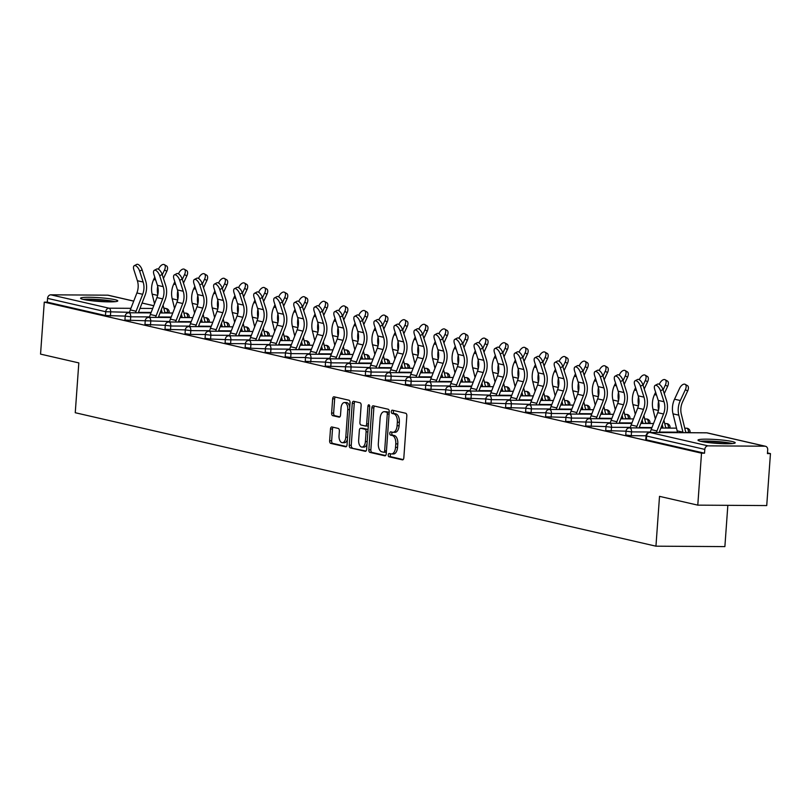 <?xml version="1.0" encoding="UTF-8"?>
<svg xmlns="http://www.w3.org/2000/svg" width="811" height="811" viewBox="0 0 811 811"><rect width="100%" height="100%" fill="white"/><g stroke="black" fill="none" stroke-linecap="round" stroke-linejoin="round"><path stroke-width="1.22" d="M388.236 454.941A1.642 0.892 -89.7 0 0 389.006 456.775L402.398 459.847A2.352 1.267 -89.7 0 0 402.55 459.867A2.352 1.267 -89.7 0 0 403.827 457.81L406.828 415.891A2.352 1.267 -89.7 0 0 405.733 413.265L392.342 410.194A1.642 0.892 -89.7 0 0 392.24 410.184A1.642 0.892 -89.7 0 0 391.338 411.623A1.642 0.892 -89.7 0 0 392.108 413.448L393.842 413.853A7.512 4.065 -89.7 0 1 397.339 422.227L397.086 425.724A7.512 4.065 -89.7 0 1 393.011 432.304A7.512 4.065 -89.7 0 1 392.524 432.253L390.79 431.847A1.642 0.892 -89.7 0 0 390.679 431.837A1.642 0.892 -89.7 0 0 389.787 433.277A1.642 0.892 -89.7 0 0 390.557 435.112L392.291 435.507A7.512 4.065 -89.7 0 1 395.788 443.891L395.535 447.388A7.512 4.065 -89.7 0 1 391.46 453.967A7.512 4.065 -89.7 0 1 390.973 453.907L389.239 453.511A1.642 0.892 -89.7 0 0 389.128 453.501A1.642 0.892 -89.7 0 0 388.236 454.941M390.608 453.825A1.642 0.892 -89.7 0 0 390.243 454.951A1.642 0.892 -89.7 0 0 391.014 456.786L403.168 459.584M393.72 410.508A1.642 0.892 -89.7 0 0 393.355 411.633A1.642 0.892 -89.7 0 0 394.116 413.468L395.849 413.863L393.842 413.853M392.159 432.172A1.642 0.892 -89.7 0 0 391.804 433.297A1.642 0.892 -89.7 0 0 392.565 435.122L394.298 435.527L392.291 435.507M83.503 299.472A18.653 1.886 4.1 0 0 104.325 301.753A18.653 1.886 4.1 0 0 117.777 300.901A18.653 1.886 4.1 0 0 114.858 299.664A18.653 1.886 4.1 0 0 94.025 297.394A18.653 1.886 4.1 0 0 80.573 298.235A18.653 1.886 4.1 0 0 83.503 299.472M700.927 441.366A18.653 1.886 4.1 0 0 721.76 443.637A18.653 1.886 4.1 0 0 735.202 442.796A18.653 1.886 4.1 0 0 732.282 441.549A18.653 1.886 4.1 0 0 711.45 439.278A18.653 1.886 4.1 0 0 697.997 440.12A18.653 1.886 4.1 0 0 700.927 441.366M331.912 426.961A2.352 1.267 -89.7 0 0 331.76 426.941A2.352 1.267 -89.7 0 0 330.482 428.999L329.641 440.768A2.352 1.267 -89.7 0 0 330.736 443.384L345.608 446.8A2.352 1.267 -89.7 0 0 345.76 446.82A2.352 1.267 -89.7 0 0 347.037 444.763L350.048 402.834A2.352 1.267 -89.7 0 0 348.953 400.218L334.071 396.802A2.352 1.267 -89.7 0 0 333.919 396.782A2.352 1.267 -89.7 0 0 332.652 398.84L331.628 413.052A2.352 1.267 -89.7 0 0 332.723 415.668L339.089 417.128A2.352 1.267 -89.7 0 0 339.241 417.148A2.352 1.267 -89.7 0 0 340.519 415.09L341.025 408.045A6.275 3.396 -89.7 0 1 344.432 402.54A6.275 3.396 -89.7 0 1 347.767 409.596L345.79 437.2A6.275 3.396 -89.7 0 1 342.374 442.694A6.275 3.396 -89.7 0 1 339.039 435.649L339.373 431.046A2.352 1.267 -89.7 0 0 338.278 428.431L331.912 426.961M764.945 446.202L706.776 432.841L649.895 432.486L708.064 445.857L764.945 446.202A3.589 2.991 102.9 0 1 765.493 446.273A3.589 2.991 102.9 0 1 767.703 449.781L767.439 453.582L770.45 453.602L766.73 505.567L697.784 505.141L659.515 496.352L655.947 546.178L75.251 412.728L78.819 362.902L40.55 354.113L44.27 302.138L701.515 453.177L704.526 453.197L704.8 449.395L646.62 436.034L646.357 439.826L704.526 453.197M697.784 505.141L701.515 453.177M368.843 449.77A2.352 1.267 -89.7 0 0 369.938 452.396L384.809 455.812A2.352 1.267 -89.7 0 0 384.961 455.833A2.352 1.267 -89.7 0 0 386.239 453.775L389.239 411.846A2.352 1.267 -89.7 0 0 388.155 409.231L373.273 405.814A2.352 1.267 -89.7 0 0 373.121 405.794A2.352 1.267 -89.7 0 0 371.854 407.852L368.843 449.77L370.85 449.791A2.352 1.267 -89.7 0 0 371.945 452.406L385.58 455.539M365.214 451.311L350.342 447.885A2.352 1.267 -89.7 0 1 349.247 445.269L352.248 403.341A2.352 1.267 -89.7 0 1 353.525 401.283A2.352 1.267 -89.7 0 1 353.677 401.303L360.043 402.773A2.352 1.267 -89.7 0 1 361.138 405.388L359.912 422.389A2.352 1.267 -89.7 0 0 361.007 425.005L365.234 425.978A2.352 1.267 -89.7 0 0 365.386 425.998A2.352 1.267 -89.7 0 0 366.663 423.94L367.93 406.24A1.642 0.892 -89.7 0 1 368.823 404.801A1.642 0.892 -89.7 0 1 369.694 406.646L366.643 449.264A2.352 1.267 -89.7 0 1 365.366 451.321A2.352 1.267 -89.7 0 1 365.214 451.311L365.518 451.311M655.947 546.178L724.882 546.604L727.842 505.324M708.064 445.857A3.589 2.991 102.9 0 0 704.8 449.395M44.27 302.138L47.291 302.158L47.565 298.367A3.589 2.991 -77.1 0 1 50.829 294.819L107.711 295.174A3.589 2.991 -77.1 0 1 108.258 295.234L133.744 301.094M767.48 452.913L770.45 453.602M169.6 321.521L125.492 320.132L124.935 319.899L125.208 316.097L105.46 315.53L105.734 311.728L47.565 298.367M47.291 302.158L105.46 315.53M646.357 439.826L645.789 439.592L646.063 435.791L646.62 436.034A3.589 2.991 102.9 0 1 649.895 432.486A3.589 1.946 -89.7 0 0 649.662 432.466A3.589 1.946 -89.7 0 0 649.114 432.608M185.303 329.895L165.566 329.337L164.998 329.104L165.272 325.302L144.966 324.501L145.24 320.7A3.589 3.589 0 0 1 148.839 317.375A3.589 1.946 -89.7 0 0 148.291 317.517M210.566 339.008L205.061 338.309L205.335 334.517L210.84 335.217L210.566 339.008L230.871 339.819L230.598 343.611L225.661 343.154L225.093 342.911L225.367 339.12A3.589 3.589 0 0 1 228.966 335.784A3.589 1.946 -89.7 0 0 228.418 335.926M250.629 348.213L245.135 347.513L245.398 343.722L250.903 344.422L250.629 348.213L270.935 349.024L270.671 352.815L265.724 352.359L265.167 352.116L265.44 348.325A3.589 3.589 0 0 1 269.039 344.989A3.589 1.946 -89.7 0 0 268.492 345.131M290.703 357.428L285.198 356.728L285.472 352.927L290.977 353.626L290.703 357.428L305.504 357.509M369.928 367.555L325.829 366.166L325.262 365.933L325.535 362.132L305.23 361.331L305.504 357.529L311.008 358.229L310.735 362.03M409.991 376.76L365.893 375.381L365.325 375.138L365.599 371.347L345.293 370.536L345.567 366.734A3.589 3.589 0 0 1 349.166 363.409A3.589 1.946 -89.7 0 0 348.618 363.551M410.893 385.043L405.399 384.343L405.662 380.552L411.167 381.251L410.893 385.043L425.704 385.134M490.128 395.17L446.02 393.791L445.462 393.558L445.736 389.756L425.988 389.189L425.43 388.945L425.704 385.154L431.199 385.854L430.935 389.645M530.191 404.385L486.093 402.996L485.525 402.763L485.799 398.961L465.494 398.16L465.767 394.359A3.589 3.589 0 0 1 469.366 391.034A3.589 1.946 -89.7 0 0 468.819 391.176M531.093 412.667L525.589 411.968L525.863 408.176L531.367 408.866L531.093 412.667L545.894 412.758M610.318 422.795L566.22 421.416L565.662 421.173L565.926 417.381L546.188 416.813L545.621 416.57L545.894 412.779L551.399 413.478L551.125 417.27M626.031 431.168L606.283 430.621L605.726 430.377L605.999 426.586L586.252 426.018L585.694 425.775L585.968 421.984A3.589 3.589 0 0 1 589.567 418.648A3.589 1.946 -89.7 0 0 589.019 418.79M631.262 435.689L625.757 434.99L626.031 431.188L631.536 431.888L631.262 435.689L646.063 435.771M525.863 408.156L506.125 407.598L505.557 407.365L505.831 403.564A3.589 3.589 0 0 1 509.43 400.239A3.589 1.946 -89.7 0 0 508.882 400.381M405.672 380.531L385.924 379.984L385.357 379.741L385.63 375.949A3.589 3.589 0 0 1 389.229 372.614A3.589 1.946 -89.7 0 0 388.682 372.756M285.472 352.907L270.671 352.815M245.409 343.702L230.598 343.611M190.534 334.406L185.03 333.706L185.303 329.905L190.808 330.604L190.534 334.406L205.335 334.497M392.98 453.927A7.512 4.065 -89.7 0 0 393.467 453.978A7.512 4.065 -89.7 0 0 397.552 447.398L395.535 447.388M394.298 435.527A7.512 4.065 -89.7 0 1 397.795 443.901L397.552 447.398M394.531 432.263A7.512 4.065 -89.7 0 0 395.018 432.324A7.512 4.065 -89.7 0 0 399.103 425.734L397.086 425.724M395.849 413.863A7.512 4.065 -89.7 0 1 399.347 422.247L399.103 425.734M374.52 406.098A2.352 1.267 -89.7 0 0 373.861 407.862L370.85 449.791M383.664 452.234A1.642 0.892 -89.7 0 0 383.765 452.244A1.642 0.892 -89.7 0 0 384.657 450.804L387.293 414.005A1.642 0.892 -89.7 0 0 386.533 412.17L384.708 411.755A7.512 4.065 -89.7 0 0 384.211 411.694A7.512 4.065 -89.7 0 0 380.136 418.273L378.331 443.435A7.512 4.065 -89.7 0 0 381.829 451.808L383.664 452.234M383.877 452.234L385.671 452.244A1.642 0.892 -89.7 0 0 385.772 452.254A1.642 0.892 -89.7 0 0 386.381 451.828M389.168 412.9A1.642 0.892 -89.7 0 0 388.54 412.181L386.533 412.17M384.211 411.694L386.229 411.704A7.512 4.065 -89.7 0 1 386.715 411.765L388.54 412.181M365.984 451.038L350.342 447.885M354.914 401.587A2.352 1.267 -89.7 0 0 354.255 403.361L351.254 445.28A2.352 1.267 -89.7 0 0 352.349 447.905M365.538 425.978L367.241 425.988A2.352 1.267 -89.7 0 0 367.393 426.008A2.352 1.267 -89.7 0 0 368.366 425.197M358.655 440.028A6.275 3.396 -89.7 0 0 361.99 447.084A6.275 3.396 -89.7 0 0 365.396 441.579L366.096 431.857A2.352 1.267 -89.7 0 0 365.001 429.242L360.773 428.269A2.352 1.267 -89.7 0 0 360.621 428.249A2.352 1.267 -89.7 0 0 359.354 430.306L358.655 440.028M361.99 447.084L363.997 447.094A6.275 3.396 -89.7 0 0 367.038 443.729M367.981 430.529A2.352 1.267 -89.7 0 0 367.008 429.252L365.001 429.242M362.476 428.279A2.352 1.267 -89.7 0 1 362.639 428.269A2.352 1.267 -89.7 0 1 362.791 428.279L367.008 429.252M342.374 442.694L344.391 442.715A6.275 3.396 -89.7 0 0 347.422 439.339M349.713 407.375A6.275 3.396 -89.7 0 0 346.439 402.55L344.432 402.54M335.318 397.086A2.352 1.267 -89.7 0 0 334.659 398.85L333.635 413.063A2.352 1.267 -89.7 0 0 334.73 415.678L339.86 416.854M333.149 427.245A2.352 1.267 -89.7 0 0 332.5 429.019L331.648 440.779A2.352 1.267 -89.7 0 0 332.743 443.394L346.378 446.526M683.055 432.668A16.017 13.371 102.9 0 0 682.943 432.172L678.787 415.161A19.129 15.967 -77.1 0 1 678.249 408.521A19.129 15.967 -77.1 0 1 680.317 400.533L685.376 389.665A5.383 2.869 -60 0 0 685.173 384.343L687.454 385.651A5.383 2.869 120 0 1 687.657 390.983L682.598 401.85A16.017 13.371 102.9 0 0 680.865 408.531A16.017 13.371 102.9 0 0 681.311 414.097L685.467 431.117A19.129 15.967 -77.1 0 1 685.782 432.679M677.499 432.628A16.017 13.371 102.9 0 0 677.165 430.844L673.008 413.833A19.129 15.967 -77.1 0 1 672.471 407.193A19.129 15.967 -77.1 0 1 674.539 399.205L679.598 388.337A5.383 2.869 -60 0 1 685.173 384.343M655.136 385.377L657.599 384.1A5.383 2.413 62.5 0 1 662.972 389.533L660.509 390.811A5.383 2.413 -117.5 0 0 655.136 385.377A5.383 2.413 -117.5 0 0 654.73 389.483L658.238 400.411A16.017 13.371 -77.1 0 1 659.008 407.102A16.017 13.371 -77.1 0 1 657.751 412.657L651.172 429.607A19.129 15.967 102.9 0 0 650.27 432.466M660.509 390.811L664.016 401.739A16.017 13.371 -77.1 0 1 664.787 408.43A16.017 13.371 -77.1 0 1 663.54 413.985L656.951 430.935A19.129 15.967 102.9 0 0 656.403 432.506M659.14 432.516A16.017 13.371 -77.1 0 1 659.323 432.03L665.902 415.08A19.129 15.967 102.9 0 0 667.392 408.45A19.129 15.967 102.9 0 0 666.48 400.452L662.972 389.533M702.062 441.6A16.139 1.632 -175.9 0 1 715.616 441.66A16.139 1.632 -175.9 0 1 730.032 443.435A16.139 1.632 -175.9 0 1 730.975 443.678M732.515 443.566A18.531 1.875 4.1 0 0 732.039 443.455A18.531 1.875 4.1 0 0 700.552 441.275M723.311 443.698A14.943 1.51 4.1 0 0 709.635 442.715M84.638 299.715A16.139 1.632 -175.9 0 1 98.313 299.786A16.139 1.632 -175.9 0 1 113.55 301.793M105.886 301.804A14.943 1.51 4.1 0 0 98.283 301.094A14.943 1.51 4.1 0 0 92.211 300.83M115.091 301.682A18.531 1.875 4.1 0 0 98.212 299.533A18.531 1.875 4.1 0 0 83.127 299.391M655.339 418.892L652.977 409.231A19.129 15.967 -77.1 0 1 652.439 402.58A19.129 15.967 -77.1 0 1 654.507 394.602L655.612 392.23M658.603 409.869A19.129 15.967 -77.1 0 1 658.218 403.908A19.129 15.967 -77.1 0 1 658.532 401.445M663.094 389.898L665.344 385.063A5.383 2.869 -60 0 0 665.142 379.741A5.383 2.869 -60 0 0 659.566 383.735L659.292 384.323M665.142 379.741L667.423 381.048A5.383 2.869 120 0 1 667.625 386.371L664.27 393.578M663.023 428.066A16.017 13.371 102.9 0 0 662.911 427.569L662.192 424.64M663.905 420.24L665.436 426.505A19.129 15.967 -77.1 0 1 665.75 428.076M635.307 414.289L632.945 404.628A19.129 15.967 -77.1 0 1 632.408 397.978A19.129 15.967 -77.1 0 1 634.476 390L635.581 387.628M638.571 405.267A19.129 15.967 -77.1 0 1 638.186 399.306A19.129 15.967 -77.1 0 1 638.5 396.843M643.062 385.296L645.313 380.46A5.383 2.869 -60 0 0 645.11 375.138A5.383 2.869 -60 0 0 639.534 379.132L639.261 379.72M645.11 375.138L647.391 376.446A5.383 2.869 120 0 1 647.594 381.768L644.238 388.966M642.991 423.464A16.017 13.371 102.9 0 0 642.88 422.967L642.16 420.037M643.873 415.627L645.404 421.902A19.129 15.967 -77.1 0 1 645.718 423.474M615.265 409.687L612.913 400.026A19.129 15.967 -77.1 0 1 612.376 393.376A19.129 15.967 -77.1 0 1 614.434 385.397L615.549 383.025M618.54 400.664A19.129 15.967 -77.1 0 1 618.154 394.704A19.129 15.967 -77.1 0 1 618.469 392.24M623.03 380.694L625.281 375.858A5.383 2.869 -60 0 0 625.078 370.526A5.383 2.869 -60 0 0 619.503 374.53L619.229 375.118M625.078 370.526L627.359 371.844A5.383 2.869 120 0 1 627.562 377.166L624.206 384.363M622.96 418.851A16.017 13.371 102.9 0 0 622.848 418.364L622.128 415.425M623.841 411.025L625.372 417.3A19.129 15.967 -77.1 0 1 625.687 418.871M595.233 405.074L592.882 395.423A19.129 15.967 -77.1 0 1 592.344 388.773A19.129 15.967 -77.1 0 1 594.402 380.795L595.517 378.413M598.498 396.062A19.129 15.967 -77.1 0 1 598.123 390.101A19.129 15.967 -77.1 0 1 598.427 387.638M602.999 376.091L605.249 371.256A5.383 2.869 -60 0 0 605.047 365.923A5.383 2.869 -60 0 0 599.471 369.928L599.197 370.515M605.047 365.923L607.327 367.241A5.383 2.869 120 0 1 607.52 372.563L604.175 379.761M602.918 414.249A16.017 13.371 102.9 0 0 602.806 413.762L602.097 410.822M603.8 406.423L605.341 412.698A19.129 15.967 -77.1 0 1 605.655 414.269M575.202 400.472L572.85 390.811A19.129 15.967 -77.1 0 1 572.302 384.171A19.129 15.967 -77.1 0 1 574.37 376.192L575.475 373.81M578.466 391.46A19.129 15.967 -77.1 0 1 578.081 385.499A19.129 15.967 -77.1 0 1 578.395 383.035M582.957 371.489L585.218 366.653A5.383 2.869 -60 0 0 585.015 361.321A5.383 2.869 -60 0 0 579.439 365.325L579.166 365.913M585.015 361.321L587.286 362.639A5.383 2.869 120 0 1 587.488 367.961L584.143 375.158M582.886 409.646A16.017 13.371 102.9 0 0 582.774 409.16L582.065 406.22M583.768 401.82L585.299 408.095A19.129 15.967 -77.1 0 1 585.623 409.667M635.104 380.775L637.568 379.487A5.383 2.413 62.5 0 1 642.941 384.931L640.477 386.208A5.383 2.413 -117.5 0 0 635.104 380.775A5.383 2.413 -117.5 0 0 634.699 384.88L638.196 395.809A16.017 13.371 -77.1 0 1 638.977 402.499A16.017 13.371 -77.1 0 1 637.72 408.055L631.14 425.005A19.129 15.967 102.9 0 0 630.238 427.863M640.477 386.208L643.975 397.137A16.017 13.371 -77.1 0 1 644.755 403.827A16.017 13.371 -77.1 0 1 643.498 409.383L636.919 426.333A19.129 15.967 102.9 0 0 636.371 427.904M639.098 427.914A16.017 13.371 -77.1 0 1 639.281 427.427L645.87 410.478A19.129 15.967 102.9 0 0 647.36 403.848A19.129 15.967 102.9 0 0 646.438 395.849L642.941 384.931M615.073 376.172L617.536 374.885A5.383 2.413 62.5 0 1 622.909 380.318L620.445 381.606A5.383 2.413 -117.5 0 0 615.073 376.172A5.383 2.413 -117.5 0 0 614.667 380.278L618.164 391.196A16.017 13.371 -77.1 0 1 618.935 397.897A16.017 13.371 -77.1 0 1 617.688 403.452L611.099 420.402A19.129 15.967 102.9 0 0 610.207 423.261M620.445 381.606L623.943 392.524A16.017 13.371 -77.1 0 1 624.713 399.225A16.017 13.371 -77.1 0 1 623.466 404.78L616.877 421.73A19.129 15.967 102.9 0 0 616.34 423.301M619.067 423.312A16.017 13.371 -77.1 0 1 619.249 422.825L625.839 405.875A19.129 15.967 102.9 0 0 627.329 399.245A19.129 15.967 102.9 0 0 626.406 391.247L622.909 380.318M595.041 371.57L597.504 370.282A5.383 2.413 62.5 0 1 602.877 375.716L600.414 377.003A5.383 2.413 -117.5 0 0 595.041 371.57A5.383 2.413 -117.5 0 0 594.635 375.675L598.133 386.594A16.017 13.371 -77.1 0 1 598.903 393.294A16.017 13.371 -77.1 0 1 597.656 398.85L591.067 415.8A19.129 15.967 102.9 0 0 590.175 418.658M600.414 377.003L603.911 387.922A16.017 13.371 -77.1 0 1 604.682 394.622A16.017 13.371 -77.1 0 1 603.435 400.178L596.845 417.128A19.129 15.967 102.9 0 0 596.308 418.689M599.035 418.709A16.017 13.371 -77.1 0 1 599.217 418.223L605.807 401.273A19.129 15.967 102.9 0 0 607.297 394.643A19.129 15.967 102.9 0 0 606.375 386.644L602.877 375.716M574.999 366.967L577.462 365.68A5.383 2.413 62.5 0 1 582.845 371.114L580.382 372.401A5.383 2.413 -117.5 0 0 574.999 366.967A5.383 2.413 -117.5 0 0 574.604 371.073L578.101 381.991A16.017 13.371 -77.1 0 1 578.872 388.692A16.017 13.371 -77.1 0 1 577.625 394.247L571.035 411.197A19.129 15.967 102.9 0 0 570.143 414.056M580.382 372.401L583.879 383.319A16.017 13.371 -77.1 0 1 584.65 390.02A16.017 13.371 -77.1 0 1 583.403 395.575L576.814 412.525A19.129 15.967 102.9 0 0 576.276 414.086M579.003 414.107A16.017 13.371 -77.1 0 1 579.186 413.62L585.775 396.67A19.129 15.967 102.9 0 0 587.265 390.04A19.129 15.967 102.9 0 0 586.343 382.042L582.845 371.114M554.967 362.365L557.431 361.077A5.383 2.413 62.5 0 1 562.814 366.511L560.35 367.799A5.383 2.413 -117.5 0 0 554.967 362.365A5.383 2.413 -117.5 0 0 554.572 366.471L558.069 377.389A16.017 13.371 -77.1 0 1 558.84 384.09A16.017 13.371 -77.1 0 1 557.593 389.645L551.004 406.595A19.129 15.967 102.9 0 0 550.101 409.443M560.35 367.799L563.848 378.717A16.017 13.371 -77.1 0 1 564.618 385.418A16.017 13.371 -77.1 0 1 563.371 390.973L556.782 407.923A19.129 15.967 102.9 0 0 556.234 409.484M558.972 409.504A16.017 13.371 -77.1 0 1 559.154 409.018L565.743 392.068A19.129 15.967 102.9 0 0 567.234 385.428A19.129 15.967 102.9 0 0 566.311 377.429L562.814 366.511M555.17 395.869L552.818 386.208A19.129 15.967 -77.1 0 1 552.271 379.568A19.129 15.967 -77.1 0 1 554.339 371.59L555.444 369.208M558.434 386.857A19.129 15.967 -77.1 0 1 558.049 380.896A19.129 15.967 -77.1 0 1 558.363 378.433M562.925 366.886L565.186 362.041A5.383 2.869 -60 0 0 564.983 356.718A5.383 2.869 -60 0 0 559.408 360.713L559.124 361.311M564.983 356.718L567.254 358.036A5.383 2.869 120 0 1 567.457 363.358L564.101 370.556M562.854 405.044A16.017 13.371 102.9 0 0 562.743 404.557L562.023 401.617M563.736 397.218L565.267 403.493A19.129 15.967 -77.1 0 1 565.591 405.064M534.936 357.752L537.399 356.475A5.383 2.413 62.5 0 1 542.772 361.909L540.308 363.196A5.383 2.413 -117.5 0 0 534.936 357.752A5.383 2.413 -117.5 0 0 534.53 361.868L538.038 372.786A16.017 13.371 -77.1 0 1 538.808 379.487A16.017 13.371 -77.1 0 1 537.561 385.043L530.972 401.992A19.129 15.967 102.9 0 0 530.07 404.841M540.308 363.196L543.816 374.114A16.017 13.371 -77.1 0 1 544.587 380.815A16.017 13.371 -77.1 0 1 543.34 386.371L536.75 403.32A19.129 15.967 102.9 0 0 536.203 404.882M538.94 404.902A16.017 13.371 -77.1 0 1 539.122 404.415L545.712 387.465A19.129 15.967 102.9 0 0 547.202 380.825A19.129 15.967 102.9 0 0 546.279 372.827L542.772 361.909M535.138 391.267L532.776 381.606A19.129 15.967 -77.1 0 1 532.239 374.966A19.129 15.967 -77.1 0 1 534.307 366.977L535.412 364.605M538.403 382.245A19.129 15.967 -77.1 0 1 538.017 376.294A19.129 15.967 -77.1 0 1 538.332 373.83M542.894 362.274L545.154 357.438A5.383 2.869 -60 0 0 544.951 352.116A5.383 2.869 -60 0 0 539.366 356.11L539.092 356.708M544.951 352.116L547.222 353.424A5.383 2.869 120 0 1 547.425 358.756L544.069 365.954M542.823 400.441A16.017 13.371 102.9 0 0 542.711 399.955L541.991 397.015M543.705 392.615L545.235 398.89A19.129 15.967 -77.1 0 1 545.56 400.462M514.904 353.15L517.367 351.873A5.383 2.413 62.5 0 1 522.74 357.306L520.277 358.584A5.383 2.413 -117.5 0 0 514.904 353.15A5.383 2.413 -117.5 0 0 514.498 357.256L518.006 368.184A16.017 13.371 -77.1 0 1 518.776 374.885A16.017 13.371 -77.1 0 1 517.53 380.44L510.94 397.39A19.129 15.967 102.9 0 0 510.038 400.239M520.277 358.584L523.784 369.512A16.017 13.371 -77.1 0 1 524.555 376.213A16.017 13.371 -77.1 0 1 523.308 381.768L516.719 398.718A19.129 15.967 102.9 0 0 516.171 400.279M518.908 400.299A16.017 13.371 -77.1 0 1 519.091 399.803L525.67 382.853A19.129 15.967 102.9 0 0 527.17 376.223A19.129 15.967 102.9 0 0 526.248 368.224L522.74 357.306M515.107 386.665L512.745 377.003A19.129 15.967 -77.1 0 1 512.207 370.363A19.129 15.967 -77.1 0 1 514.275 362.375L515.38 360.003M518.371 377.642A19.129 15.967 -77.1 0 1 517.986 371.691A19.129 15.967 -77.1 0 1 518.3 369.218M522.862 357.671L525.112 352.836A5.383 2.869 -60 0 0 524.91 347.513A5.383 2.869 -60 0 0 519.334 351.508L519.06 352.106M524.91 347.513L527.191 348.821A5.383 2.869 120 0 1 527.393 354.154L524.038 361.351M522.791 395.839A16.017 13.371 102.9 0 0 522.679 395.352L521.96 392.412M523.673 388.013L525.204 394.288A19.129 15.967 -77.1 0 1 525.518 395.849M494.872 348.548L497.336 347.27A5.383 2.413 62.5 0 1 502.708 352.704L500.245 353.981A5.383 2.413 -117.5 0 0 494.872 348.548A5.383 2.413 -117.5 0 0 494.467 352.653L497.974 363.581A16.017 13.371 -77.1 0 1 498.745 370.282A16.017 13.371 -77.1 0 1 497.488 375.828L490.908 392.777A19.129 15.967 102.9 0 0 490.006 395.636M500.245 353.981L503.753 364.909A16.017 13.371 -77.1 0 1 504.523 371.61A16.017 13.371 -77.1 0 1 503.276 377.156L496.687 394.105A19.129 15.967 102.9 0 0 496.139 395.677M498.877 395.687A16.017 13.371 -77.1 0 1 499.059 395.2L505.638 378.25A19.129 15.967 102.9 0 0 507.128 371.62A19.129 15.967 102.9 0 0 506.216 363.622L502.708 352.704M495.075 382.062L492.713 372.401A19.129 15.967 -77.1 0 1 492.176 365.761A19.129 15.967 -77.1 0 1 494.244 357.773L495.349 355.4M498.339 373.04A19.129 15.967 -77.1 0 1 497.954 367.089A19.129 15.967 -77.1 0 1 498.268 364.615M502.83 353.069L505.081 348.233A5.383 2.869 -60 0 0 504.878 342.911A5.383 2.869 -60 0 0 499.302 346.905L499.029 347.493M504.878 342.911L507.159 344.219A5.383 2.869 120 0 1 507.362 349.551L504.006 356.749M502.759 391.237A16.017 13.371 102.9 0 0 502.648 390.74L501.928 387.81M503.641 383.41L505.172 389.675A19.129 15.967 -77.1 0 1 505.486 391.247M474.84 343.945L477.304 342.658A5.383 2.413 62.5 0 1 482.677 348.101L480.213 349.379A5.383 2.413 -117.5 0 0 474.84 343.945A5.383 2.413 -117.5 0 0 474.435 348.051L477.932 358.979A16.017 13.371 -77.1 0 1 478.713 365.67A16.017 13.371 -77.1 0 1 477.456 371.225L470.877 388.175A19.129 15.967 102.9 0 0 469.974 391.034M480.213 349.379L483.721 360.307A16.017 13.371 -77.1 0 1 484.491 366.998A16.017 13.371 -77.1 0 1 483.234 372.553L476.655 389.503A19.129 15.967 102.9 0 0 476.108 391.074M478.835 391.084A16.017 13.371 -77.1 0 1 479.017 390.598L485.607 373.648A19.129 15.967 102.9 0 0 487.097 367.018A19.129 15.967 102.9 0 0 486.174 359.02L482.677 348.101M475.043 377.46L472.681 367.799A19.129 15.967 -77.1 0 1 472.144 361.148A19.129 15.967 -77.1 0 1 474.212 353.17L475.317 350.798M478.308 368.437A19.129 15.967 -77.1 0 1 477.922 362.476A19.129 15.967 -77.1 0 1 478.237 360.013M482.798 348.466L485.049 343.631A5.383 2.869 -60 0 0 484.846 338.309A5.383 2.869 -60 0 0 479.271 342.303L478.997 342.891M484.846 338.309L487.127 339.616A5.383 2.869 120 0 1 487.33 344.939L483.974 352.136M482.727 386.634A16.017 13.371 102.9 0 0 482.616 386.137L481.896 383.208M483.609 378.798L485.14 385.073A19.129 15.967 -77.1 0 1 485.454 386.644M454.809 339.343L457.272 338.055A5.383 2.413 62.5 0 1 462.645 343.489L460.182 344.776A5.383 2.413 -117.5 0 0 454.809 339.343A5.383 2.413 -117.5 0 0 454.403 343.448L457.901 354.366A16.017 13.371 -77.1 0 1 458.671 361.067A16.017 13.371 -77.1 0 1 457.424 366.623L450.835 383.573A19.129 15.967 102.9 0 0 449.943 386.431M460.182 344.776L463.679 355.694A16.017 13.371 -77.1 0 1 464.45 362.395A16.017 13.371 -77.1 0 1 463.203 367.951L456.613 384.901A19.129 15.967 102.9 0 0 456.076 386.472M458.803 386.482A16.017 13.371 -77.1 0 1 458.985 385.995L465.575 369.046A19.129 15.967 102.9 0 0 467.065 362.416A19.129 15.967 102.9 0 0 466.143 354.417L462.645 343.489M455.001 372.857L452.65 363.196A19.129 15.967 -77.1 0 1 452.112 356.546A19.129 15.967 -77.1 0 1 454.18 348.568L455.285 346.196M458.276 363.835A19.129 15.967 -77.1 0 1 457.891 357.874A19.129 15.967 -77.1 0 1 458.205 355.411M462.767 343.864L465.017 339.028A5.383 2.869 -60 0 0 464.815 333.706A5.383 2.869 -60 0 0 459.239 337.7L458.965 338.288M464.815 333.706L467.095 335.014A5.383 2.869 120 0 1 467.298 340.336L463.943 347.534M462.696 382.022A16.017 13.371 102.9 0 0 462.584 381.535L461.864 378.605M463.578 374.195L465.108 380.471A19.129 15.967 -77.1 0 1 465.423 382.042M434.777 334.74L437.241 333.453A5.383 2.413 62.5 0 1 442.613 338.886L440.15 340.174A5.383 2.413 -117.5 0 0 434.777 334.74A5.383 2.413 -117.5 0 0 434.372 338.846L437.869 349.764A16.017 13.371 -77.1 0 1 438.639 356.465A16.017 13.371 -77.1 0 1 437.393 362.02L430.803 378.97A19.129 15.967 102.9 0 0 429.911 381.829M440.15 340.174L443.647 351.092A16.017 13.371 -77.1 0 1 444.418 357.793A16.017 13.371 -77.1 0 1 443.171 363.348L436.582 380.298A19.129 15.967 102.9 0 0 436.044 381.859M438.771 381.88A16.017 13.371 -77.1 0 1 438.954 381.393L445.543 364.443A19.129 15.967 102.9 0 0 447.033 357.813A19.129 15.967 102.9 0 0 446.111 349.815L442.613 338.886M434.97 368.255L432.618 358.594A19.129 15.967 -77.1 0 1 432.081 351.944A19.129 15.967 -77.1 0 1 434.138 343.965L435.254 341.593M438.234 359.232A19.129 15.967 -77.1 0 1 437.859 353.272A19.129 15.967 -77.1 0 1 438.163 350.808M442.735 339.262L444.986 334.426A5.383 2.869 -60 0 0 444.783 329.094A5.383 2.869 -60 0 0 439.207 333.098L438.933 333.686M444.783 329.094L447.064 330.412A5.383 2.869 120 0 1 447.266 335.734L443.911 342.931M442.654 377.419A16.017 13.371 102.9 0 0 442.542 376.933L441.833 373.993M443.536 369.593L445.077 375.868A19.129 15.967 -77.1 0 1 445.391 377.439M414.735 330.138L417.199 328.85A5.383 2.413 62.5 0 1 422.582 334.284L420.118 335.572A5.383 2.413 -117.5 0 0 414.735 330.138A5.383 2.413 -117.5 0 0 414.34 334.244L417.837 345.162A16.017 13.371 -77.1 0 1 418.608 351.862A16.017 13.371 -77.1 0 1 417.361 357.418L410.771 374.368A19.129 15.967 102.9 0 0 409.879 377.227M420.118 335.572L423.616 346.49A16.017 13.371 -77.1 0 1 424.386 353.19A16.017 13.371 -77.1 0 1 423.139 358.746L416.55 375.696A19.129 15.967 102.9 0 0 416.013 377.257M418.74 377.277A16.017 13.371 -77.1 0 1 418.922 376.791L425.511 359.841A19.129 15.967 102.9 0 0 427.002 353.211A19.129 15.967 102.9 0 0 426.079 345.212L422.582 334.284M414.938 363.642L412.586 353.991A19.129 15.967 -77.1 0 1 412.039 347.341A19.129 15.967 -77.1 0 1 414.107 339.363L415.212 336.981M418.202 354.63A19.129 15.967 -77.1 0 1 417.817 348.669A19.129 15.967 -77.1 0 1 418.131 346.206M422.693 334.659L424.954 329.824A5.383 2.869 -60 0 0 424.751 324.491A5.383 2.869 -60 0 0 419.175 328.496L418.902 329.084M424.751 324.491L427.022 325.809A5.383 2.869 120 0 1 427.225 331.131L423.879 338.329M422.622 372.817A16.017 13.371 102.9 0 0 422.511 372.33L421.801 369.39M423.504 364.991L425.035 371.266A19.129 15.967 -77.1 0 1 425.359 372.837M394.704 325.535L397.167 324.248A5.383 2.413 62.5 0 1 402.55 329.682L400.087 330.969A5.383 2.413 -117.5 0 0 394.704 325.535A5.383 2.413 -117.5 0 0 394.308 329.641L397.806 340.559A16.017 13.371 -77.1 0 1 398.576 347.26A16.017 13.371 -77.1 0 1 397.329 352.815L390.74 369.765A19.129 15.967 102.9 0 0 389.838 372.624M400.087 330.969L403.584 341.887A16.017 13.371 -77.1 0 1 404.354 348.588A16.017 13.371 -77.1 0 1 403.108 354.143L396.518 371.093A19.129 15.967 102.9 0 0 395.981 372.654M398.708 372.675A16.017 13.371 -77.1 0 1 398.89 372.188L405.48 355.238A19.129 15.967 102.9 0 0 406.97 348.598A19.129 15.967 102.9 0 0 406.047 340.6L402.55 329.682M394.906 359.04L392.554 349.379A19.129 15.967 -77.1 0 1 392.007 342.739A19.129 15.967 -77.1 0 1 394.075 334.761L395.18 332.378M398.171 350.028A19.129 15.967 -77.1 0 1 397.785 344.067A19.129 15.967 -77.1 0 1 398.1 341.603M402.661 330.057L404.922 325.211A5.383 2.869 -60 0 0 404.719 319.889A5.383 2.869 -60 0 0 399.144 323.883L398.86 324.481M404.719 319.889L406.99 321.207A5.383 2.869 120 0 1 407.193 326.529L403.837 333.726M402.591 368.214A16.017 13.371 102.9 0 0 402.479 367.728L401.759 364.788M403.472 360.388L405.003 366.663A19.129 15.967 -77.1 0 1 405.328 368.235M374.672 320.923L377.135 319.646A5.383 2.413 62.5 0 1 382.508 325.079L380.055 326.367A5.383 2.413 -117.5 0 0 374.672 320.923A5.383 2.413 -117.5 0 0 374.266 325.039L377.774 335.957A16.017 13.371 -77.1 0 1 378.544 342.658A16.017 13.371 -77.1 0 1 377.297 348.213L370.708 365.163A19.129 15.967 102.9 0 0 369.806 368.012M380.055 326.367L383.552 337.285A16.017 13.371 -77.1 0 1 384.323 343.986A16.017 13.371 -77.1 0 1 383.076 349.541L376.486 366.491A19.129 15.967 102.9 0 0 375.939 368.052M378.676 368.072A16.017 13.371 -77.1 0 1 378.859 367.586L385.448 350.636A19.129 15.967 102.9 0 0 386.938 343.996A19.129 15.967 102.9 0 0 386.016 335.997L382.508 325.079M374.875 354.437L372.513 344.776A19.129 15.967 -77.1 0 1 371.975 338.136A19.129 15.967 -77.1 0 1 374.043 330.158L375.148 327.776M378.139 345.415A19.129 15.967 -77.1 0 1 377.754 339.464A19.129 15.967 -77.1 0 1 378.068 337.001M382.63 325.454L384.89 320.609A5.383 2.869 -60 0 0 384.688 315.286A5.383 2.869 -60 0 0 379.102 319.281L378.828 319.879M384.688 315.286L386.959 316.604A5.383 2.869 120 0 1 387.161 321.926L383.806 329.124M382.559 363.612A16.017 13.371 102.9 0 0 382.447 363.125L381.728 360.185M383.441 355.786L384.972 362.061A19.129 15.967 -77.1 0 1 385.296 363.632M354.64 316.32L357.104 315.043A5.383 2.413 62.5 0 1 362.476 320.477L360.013 321.754A5.383 2.413 -117.5 0 0 354.64 316.32A5.383 2.413 -117.5 0 0 354.235 320.426L357.742 331.354A16.017 13.371 -77.1 0 1 358.513 338.055A16.017 13.371 -77.1 0 1 357.266 343.611L350.676 360.56A19.129 15.967 102.9 0 0 349.774 363.409M360.013 321.754L363.521 332.682A16.017 13.371 -77.1 0 1 364.291 339.383A16.017 13.371 -77.1 0 1 363.044 344.939L356.455 361.888A19.129 15.967 102.9 0 0 355.907 363.45M358.644 363.47A16.017 13.371 -77.1 0 1 358.827 362.973L365.406 346.033A19.129 15.967 102.9 0 0 366.907 339.393A19.129 15.967 102.9 0 0 365.984 331.395L362.476 320.477M354.843 349.835L352.481 340.174A19.129 15.967 -77.1 0 1 351.944 333.534A19.129 15.967 -77.1 0 1 354.012 325.546L355.117 323.173M358.107 340.813A19.129 15.967 -77.1 0 1 357.722 334.862A19.129 15.967 -77.1 0 1 358.036 332.398M362.598 320.842L364.849 316.006A5.383 2.869 -60 0 0 364.646 310.684A5.383 2.869 -60 0 0 359.07 314.678L358.797 315.276M364.646 310.684L366.927 311.992A5.383 2.869 120 0 1 367.13 317.324L363.774 324.522M362.527 359.009A16.017 13.371 102.9 0 0 362.416 358.523L361.696 355.583M363.409 351.183L364.94 357.458A19.129 15.967 -77.1 0 1 365.254 359.03M334.608 311.718L337.072 310.441A5.383 2.413 62.5 0 1 342.445 315.874L339.981 317.152A5.383 2.413 -117.5 0 0 334.608 311.718A5.383 2.413 -117.5 0 0 334.203 315.824L337.711 326.752A16.017 13.371 -77.1 0 1 338.481 333.453A16.017 13.371 -77.1 0 1 337.224 339.008L330.645 355.948A19.129 15.967 102.9 0 0 329.742 358.807M339.981 317.152L343.489 328.08A16.017 13.371 -77.1 0 1 344.259 334.781A16.017 13.371 -77.1 0 1 343.012 340.336L336.423 357.276A19.129 15.967 102.9 0 0 335.876 358.847M338.613 358.857A16.017 13.371 -77.1 0 1 338.795 358.371L345.374 341.421A19.129 15.967 102.9 0 0 346.865 334.791A19.129 15.967 102.9 0 0 345.952 326.792L342.445 315.874M334.811 345.233L332.449 335.572A19.129 15.967 -77.1 0 1 331.912 328.931A19.129 15.967 -77.1 0 1 333.98 320.943L335.085 318.571M338.075 336.21A19.129 15.967 -77.1 0 1 337.69 330.259A19.129 15.967 -77.1 0 1 338.005 327.786M342.566 316.239L344.817 311.404A5.383 2.869 -60 0 0 344.614 306.082A5.383 2.869 -60 0 0 339.039 310.076L338.765 310.664M344.614 306.082L346.895 307.389A5.383 2.869 120 0 1 347.098 312.722L343.742 319.919M342.495 354.407A16.017 13.371 102.9 0 0 342.384 353.91L341.664 350.981M343.377 346.581L344.908 352.856A19.129 15.967 -77.1 0 1 345.222 354.417M314.577 307.116L317.04 305.828A5.383 2.413 62.5 0 1 322.413 311.272L319.95 312.549A5.383 2.413 -117.5 0 0 314.577 307.116A5.383 2.413 -117.5 0 0 314.171 311.221L317.669 322.149A16.017 13.371 -77.1 0 1 318.449 328.84A16.017 13.371 -77.1 0 1 317.192 334.396L310.613 351.345A19.129 15.967 102.9 0 0 309.711 354.204M319.95 312.549L323.457 323.477A16.017 13.371 -77.1 0 1 324.228 330.168A16.017 13.371 -77.1 0 1 322.971 335.724L316.391 352.673A19.129 15.967 102.9 0 0 315.844 354.245M318.571 354.255A16.017 13.371 -77.1 0 1 318.753 353.768L325.343 336.818A19.129 15.967 102.9 0 0 326.833 330.189A19.129 15.967 102.9 0 0 325.91 322.19L322.413 311.272M314.78 340.63L312.417 330.969A19.129 15.967 -77.1 0 1 311.88 324.319A19.129 15.967 -77.1 0 1 313.948 316.341L315.053 313.969M318.044 331.608A19.129 15.967 -77.1 0 1 317.659 325.647A19.129 15.967 -77.1 0 1 317.973 323.183M322.535 311.637L324.785 306.801A5.383 2.869 -60 0 0 324.582 301.479A5.383 2.869 -60 0 0 319.007 305.473L318.733 306.061M324.582 301.479L326.863 302.787A5.383 2.869 120 0 1 327.066 308.109L323.711 315.317M322.464 349.805A16.017 13.371 102.9 0 0 322.352 349.308L321.632 346.378M323.346 341.968L324.876 348.243A19.129 15.967 -77.1 0 1 325.191 349.815M294.545 302.513L297.008 301.226A5.383 2.413 62.5 0 1 302.381 306.659L299.918 307.947A5.383 2.413 -117.5 0 0 294.545 302.513A5.383 2.413 -117.5 0 0 294.14 306.619L297.637 317.537A16.017 13.371 -77.1 0 1 298.407 324.238A16.017 13.371 -77.1 0 1 297.161 329.793L290.571 346.743A19.129 15.967 102.9 0 0 289.679 349.602M299.918 307.947L303.415 318.865A16.017 13.371 -77.1 0 1 304.186 325.566A16.017 13.371 -77.1 0 1 302.939 331.121L296.35 348.071A19.129 15.967 102.9 0 0 295.812 349.642M298.539 349.653A16.017 13.371 -77.1 0 1 298.722 349.166L305.311 332.216A19.129 15.967 102.9 0 0 306.801 325.586A19.129 15.967 102.9 0 0 305.879 317.588L302.381 306.659M294.738 336.028L292.386 326.367A19.129 15.967 -77.1 0 1 291.848 319.716A19.129 15.967 -77.1 0 1 293.917 311.738L295.022 309.366M298.012 327.005A19.129 15.967 -77.1 0 1 297.627 321.044A19.129 15.967 -77.1 0 1 297.941 318.581M302.503 307.034L304.754 302.199A5.383 2.869 -60 0 0 304.551 296.877A5.383 2.869 -60 0 0 298.975 300.871L298.701 301.459M304.551 296.877L306.832 298.184A5.383 2.869 120 0 1 307.034 303.507L303.679 310.704M302.432 345.202A16.017 13.371 102.9 0 0 302.321 344.705L301.601 341.776M303.314 337.366L304.845 343.641A19.129 15.967 -77.1 0 1 305.159 345.212M274.513 297.911L276.977 296.623A5.383 2.413 62.5 0 1 282.35 302.057L279.886 303.344A5.383 2.413 -117.5 0 0 274.513 297.911A5.383 2.413 -117.5 0 0 274.108 302.016L277.605 312.934A16.017 13.371 -77.1 0 1 278.376 319.635A16.017 13.371 -77.1 0 1 277.129 325.191L270.539 342.141A19.129 15.967 102.9 0 0 269.647 344.999M279.886 303.344L283.384 314.262A16.017 13.371 -77.1 0 1 284.154 320.963A16.017 13.371 -77.1 0 1 282.907 326.519L276.318 343.469A19.129 15.967 102.9 0 0 275.781 345.03M278.508 345.05A16.017 13.371 -77.1 0 1 278.69 344.563L285.279 327.614A19.129 15.967 102.9 0 0 286.77 320.984A19.129 15.967 102.9 0 0 285.847 312.985L282.35 302.057M274.706 331.425L272.354 321.764A19.129 15.967 -77.1 0 1 271.817 315.114A19.129 15.967 -77.1 0 1 273.875 307.136L274.99 304.764M277.98 322.403A19.129 15.967 -77.1 0 1 277.595 316.442A19.129 15.967 -77.1 0 1 277.899 313.979M282.471 302.432L284.722 297.596A5.383 2.869 -60 0 0 284.519 292.264A5.383 2.869 -60 0 0 278.943 296.268L278.67 296.856M284.519 292.264L286.8 293.582A5.383 2.869 120 0 1 287.003 298.904L283.647 306.102M282.39 340.59A16.017 13.371 102.9 0 0 282.279 340.103L281.569 337.163M283.272 332.763L284.813 339.039A19.129 15.967 -77.1 0 1 285.127 340.61M254.472 293.308L256.935 292.021A5.383 2.413 62.5 0 1 262.318 297.455L259.855 298.742A5.383 2.413 -117.5 0 0 254.472 293.308A5.383 2.413 -117.5 0 0 254.076 297.414L257.574 308.332A16.017 13.371 -77.1 0 1 258.344 315.033A16.017 13.371 -77.1 0 1 257.097 320.588L250.508 337.538A19.129 15.967 102.9 0 0 249.616 340.397M259.855 298.742L263.352 309.66A16.017 13.371 -77.1 0 1 264.122 316.361A16.017 13.371 -77.1 0 1 262.876 321.916L256.286 338.866A19.129 15.967 102.9 0 0 255.749 340.427M258.476 340.448A16.017 13.371 -77.1 0 1 258.658 339.961L265.248 323.011A19.129 15.967 102.9 0 0 266.738 316.381A19.129 15.967 102.9 0 0 265.815 308.383L262.318 297.455M254.674 326.813L252.322 317.162A19.129 15.967 -77.1 0 1 251.775 310.512A19.129 15.967 -77.1 0 1 253.843 302.533L254.948 300.151M257.939 317.8A19.129 15.967 -77.1 0 1 257.553 311.84A19.129 15.967 -77.1 0 1 257.868 309.376M262.429 297.83L264.69 292.994A5.383 2.869 -60 0 0 264.487 287.662A5.383 2.869 -60 0 0 258.912 291.666L258.638 292.254M264.487 287.662L266.758 288.98A5.383 2.869 120 0 1 266.961 294.302L263.616 301.499M262.358 335.987A16.017 13.371 102.9 0 0 262.247 335.501L261.537 332.561M263.24 328.161L264.771 334.436A19.129 15.967 -77.1 0 1 265.096 336.007M234.44 288.706L236.903 287.418A5.383 2.413 62.5 0 1 242.286 292.852L239.823 294.14A5.383 2.413 -117.5 0 0 234.44 288.706A5.383 2.413 -117.5 0 0 234.044 292.812L237.542 303.73A16.017 13.371 -77.1 0 1 238.312 310.431A16.017 13.371 -77.1 0 1 237.065 315.986L230.476 332.936A19.129 15.967 102.9 0 0 229.574 335.795M239.823 294.14L243.32 305.058A16.017 13.371 -77.1 0 1 244.091 311.759A16.017 13.371 -77.1 0 1 242.844 317.314L236.254 334.264A19.129 15.967 102.9 0 0 235.717 335.825M238.444 335.845A16.017 13.371 -77.1 0 1 238.627 335.359L245.216 318.409A19.129 15.967 102.9 0 0 246.706 311.779A19.129 15.967 102.9 0 0 245.784 303.77L242.286 292.852M234.643 322.21L232.291 312.549A19.129 15.967 -77.1 0 1 231.743 305.909A19.129 15.967 -77.1 0 1 233.811 297.931L234.916 295.549M237.907 313.198A19.129 15.967 -77.1 0 1 237.522 307.237A19.129 15.967 -77.1 0 1 237.836 304.774M242.398 293.227L244.658 288.381A5.383 2.869 -60 0 0 244.456 283.059A5.383 2.869 -60 0 0 238.88 287.053L238.596 287.652M244.456 283.059L246.726 284.377A5.383 2.869 120 0 1 246.929 289.699L243.574 296.897M242.327 331.385A16.017 13.371 102.9 0 0 242.215 330.898L241.496 327.958M243.209 323.559L244.74 329.834A19.129 15.967 -77.1 0 1 245.064 331.405M214.408 284.103L216.872 282.816A5.383 2.413 62.5 0 1 222.244 288.25L219.791 289.537A5.383 2.413 -117.5 0 0 214.408 284.103A5.383 2.413 -117.5 0 0 214.003 288.209L217.51 299.127A16.017 13.371 -77.1 0 1 218.281 305.828A16.017 13.371 -77.1 0 1 217.034 311.383L210.444 328.333A19.129 15.967 102.9 0 0 209.542 331.182M219.791 289.537L223.289 300.455A16.017 13.371 -77.1 0 1 224.059 307.156A16.017 13.371 -77.1 0 1 222.812 312.711L216.223 329.661A19.129 15.967 102.9 0 0 215.675 331.223M218.412 331.243A16.017 13.371 -77.1 0 1 218.595 330.756L225.184 313.806A19.129 15.967 102.9 0 0 226.674 307.166A19.129 15.967 102.9 0 0 225.752 299.168L222.244 288.25M214.611 317.608L212.249 307.947A19.129 15.967 -77.1 0 1 211.712 301.307A19.129 15.967 -77.1 0 1 213.78 293.329L214.885 290.946M217.875 308.596A19.129 15.967 -77.1 0 1 217.49 302.635A19.129 15.967 -77.1 0 1 217.804 300.171M222.366 288.625L224.627 283.779A5.383 2.869 -60 0 0 224.424 278.457A5.383 2.869 -60 0 0 218.838 282.451L218.564 283.049M224.424 278.457L226.695 279.775A5.383 2.869 120 0 1 226.898 285.097L223.542 292.295M222.295 326.782A16.017 13.371 102.9 0 0 222.184 326.296L221.464 323.356M223.177 318.956L224.708 325.231A19.129 15.967 -77.1 0 1 225.032 326.803M194.376 279.491L196.84 278.214A5.383 2.413 62.5 0 1 202.213 283.647L199.749 284.935A5.383 2.413 -117.5 0 0 194.376 279.491A5.383 2.413 -117.5 0 0 193.971 283.607L197.478 294.525A16.017 13.371 -77.1 0 1 198.249 301.226A16.017 13.371 -77.1 0 1 197.002 306.781L190.413 323.731A19.129 15.967 102.9 0 0 189.51 326.58M199.749 284.935L203.257 295.853A16.017 13.371 -77.1 0 1 204.027 302.554A16.017 13.371 -77.1 0 1 202.78 308.109L196.191 325.059A19.129 15.967 102.9 0 0 195.644 326.62M198.381 326.64A16.017 13.371 -77.1 0 1 198.563 326.154L205.142 309.204A19.129 15.967 102.9 0 0 206.643 302.564A19.129 15.967 102.9 0 0 205.72 294.565L202.213 283.647M194.579 313.005L192.217 303.344A19.129 15.967 -77.1 0 1 191.68 296.704A19.129 15.967 -77.1 0 1 193.748 288.716L194.853 286.344M197.843 303.983A19.129 15.967 -77.1 0 1 197.458 298.032A19.129 15.967 -77.1 0 1 197.772 295.569M202.334 284.012L204.585 279.177A5.383 2.869 -60 0 0 204.382 273.854A5.383 2.869 -60 0 0 198.807 277.849L198.533 278.447M204.382 273.854L206.663 275.162A5.383 2.869 120 0 1 206.866 280.494L203.51 287.692M202.263 322.18A16.017 13.371 102.9 0 0 202.152 321.693L201.432 318.753M203.145 314.354L204.676 320.629A19.129 15.967 -77.1 0 1 204.99 322.2M174.345 274.888L176.808 273.611A5.383 2.413 62.5 0 1 182.181 279.045L179.718 280.322A5.383 2.413 -117.5 0 0 174.345 274.888A5.383 2.413 -117.5 0 0 173.939 278.994L177.447 289.922A16.017 13.371 -77.1 0 1 178.217 296.623A16.017 13.371 -77.1 0 1 176.96 302.179L170.381 319.128A19.129 15.967 102.9 0 0 169.479 321.977M179.718 280.322L183.225 291.25A16.017 13.371 -77.1 0 1 183.996 297.951A16.017 13.371 -77.1 0 1 182.749 303.507L176.159 320.457A19.129 15.967 102.9 0 0 175.612 322.018M178.349 322.038A16.017 13.371 -77.1 0 1 178.532 321.541L185.111 304.591A19.129 15.967 102.9 0 0 186.601 297.961A19.129 15.967 102.9 0 0 185.689 289.963L182.181 279.045M174.547 308.403L172.185 298.742A19.129 15.967 -77.1 0 1 171.648 292.102A19.129 15.967 -77.1 0 1 173.716 284.114L174.821 281.741M177.812 299.381A19.129 15.967 -77.1 0 1 177.427 293.43A19.129 15.967 -77.1 0 1 177.741 290.956M182.303 279.41L184.553 274.574A5.383 2.869 -60 0 0 184.35 269.252A5.383 2.869 -60 0 0 178.775 273.246L178.501 273.834M184.35 269.252L186.631 270.56A5.383 2.869 120 0 1 186.834 275.892L183.479 283.09M182.232 317.577A16.017 13.371 102.9 0 0 182.12 317.081L181.4 314.151M183.114 309.751L184.644 316.026A19.129 15.967 -77.1 0 1 184.959 317.588M154.313 270.286L156.776 269.009A5.383 2.413 62.5 0 1 162.149 274.442L159.686 275.72A5.383 2.413 -117.5 0 0 154.313 270.286A5.383 2.413 -117.5 0 0 153.908 274.392L157.405 285.32A16.017 13.371 -77.1 0 1 158.186 292.011A16.017 13.371 -77.1 0 1 156.929 297.566L150.349 314.516A19.129 15.967 102.9 0 0 149.447 317.375M159.686 275.72L163.193 286.648A16.017 13.371 -77.1 0 1 163.964 293.339A16.017 13.371 -77.1 0 1 162.707 298.894L156.128 315.844A19.129 15.967 102.9 0 0 155.58 317.415M158.317 317.425A16.017 13.371 -77.1 0 1 158.49 316.939L165.079 299.989A19.129 15.967 102.9 0 0 166.569 293.359A19.129 15.967 102.9 0 0 165.647 285.36L162.149 274.442M154.516 303.801L152.154 294.14A19.129 15.967 -77.1 0 1 151.616 287.489A19.129 15.967 -77.1 0 1 153.684 279.511L154.789 277.139M157.78 294.778A19.129 15.967 -77.1 0 1 157.395 288.817A19.129 15.967 -77.1 0 1 157.709 286.354M162.271 274.807L164.521 269.972A5.383 2.869 -60 0 0 164.319 264.65A5.383 2.869 -60 0 0 158.743 268.644L158.469 269.232M164.319 264.65L166.6 265.957A5.383 2.869 120 0 1 166.802 271.279L163.447 278.487M162.2 312.975A16.017 13.371 102.9 0 0 162.088 312.478L161.369 309.549M163.082 305.149L164.613 311.414A19.129 15.967 -77.1 0 1 164.927 312.985M134.281 265.684L136.745 264.396A5.383 2.413 62.5 0 1 142.118 269.84L139.654 271.117A5.383 2.413 -117.5 0 0 134.281 265.684A5.383 2.413 -117.5 0 0 133.876 269.789L137.373 280.718A16.017 13.371 -77.1 0 1 138.144 287.408A16.017 13.371 -77.1 0 1 136.897 292.964L130.307 309.914A19.129 15.967 102.9 0 0 129.415 312.772M139.654 271.117L143.152 282.046A16.017 13.371 -77.1 0 1 143.922 288.736A16.017 13.371 -77.1 0 1 142.675 294.292L136.086 311.242A19.129 15.967 102.9 0 0 135.549 312.813M138.275 312.823A16.017 13.371 -77.1 0 1 138.458 312.336L145.047 295.386A19.129 15.967 102.9 0 0 146.538 288.757A19.129 15.967 102.9 0 0 145.615 280.758L142.118 269.84M391.014 456.786L389.006 456.775M394.116 413.468L392.108 413.448M392.565 435.122L390.557 435.112M765.493 446.273L707.324 432.902A3.589 2.991 102.9 0 0 706.776 432.841A3.589 1.946 -89.7 0 0 706.543 432.81A3.589 1.946 -89.7 0 0 706.31 432.831M50.829 294.819L109.009 308.19L130.926 308.322M139.999 308.383L152.701 308.454M163.903 308.525L165.89 308.535L163.792 308.058M153.755 305.747L142.067 303.061M133.724 301.145L107.711 295.174M167.522 313.005L167.553 312.539A3.589 1.946 90.3 0 0 165.89 308.535A3.589 2.991 -77.1 0 1 166.437 308.606L163.771 307.987M129.527 312.306L105.734 311.728A3.589 2.991 -77.1 0 1 109.009 308.19A3.589 1.946 90.3 0 1 110.671 312.194L110.408 315.986M688.377 432.699L685.7 432.222M677.428 432.172L659.313 432.06M650.392 431.999L631.536 431.888A3.589 1.946 90.3 0 0 629.863 427.884A3.589 1.946 -89.7 0 0 629.63 427.863A3.589 1.946 -89.7 0 0 629.083 428.005M684.758 428.198L686.511 428.208A3.589 1.946 -89.7 0 1 686.745 428.238A3.589 1.946 90.3 0 1 688.417 432.233L690.06 432.05A3.589 3.589 0 0 0 686.511 428.208A3.589 1.946 -89.7 0 0 686.278 428.228M668.345 428.096L665.669 427.62M651.973 427.529L639.271 427.458M630.36 427.397L611.504 427.285L611.23 431.077M648.313 423.494L645.637 423.007M631.941 422.926L619.239 422.855M611.727 418.79L589.567 418.648A3.589 1.946 -89.7 0 1 589.8 418.679A3.589 1.946 90.3 0 1 591.462 422.683L591.199 426.474M628.282 418.892L625.605 418.405M611.91 418.324L599.207 418.243M590.286 418.192L571.431 418.081L571.157 421.872M608.25 414.289L605.574 413.803M591.878 413.722L579.176 413.64M570.255 413.59L551.399 413.478A3.589 1.946 90.3 0 0 549.726 409.474A3.589 1.946 -89.7 0 0 549.493 409.443A3.589 1.946 -89.7 0 0 548.946 409.585M588.218 409.677L585.542 409.2M571.846 409.119L559.144 409.038M550.223 408.987L531.367 408.866A3.589 1.946 90.3 0 0 529.695 404.871A3.589 1.946 -89.7 0 0 529.461 404.841A3.589 1.946 -89.7 0 0 528.914 404.983M568.187 405.074L565.51 404.598M551.815 404.517L539.112 404.436M531.6 400.37L509.43 400.239A3.589 1.946 -89.7 0 1 509.663 400.269A3.589 1.946 90.3 0 1 511.335 404.263L511.062 408.065M548.145 400.472L545.479 399.995M531.783 399.914L519.081 399.833M510.16 399.782L491.304 399.661L491.03 403.462M528.113 395.869L525.437 395.393M511.751 395.302L499.049 395.231M491.537 391.166L469.366 391.034A3.589 1.946 -89.7 0 1 469.599 391.054A3.589 1.946 90.3 0 1 471.272 395.058L470.998 398.86M508.081 391.267L505.405 390.79M491.709 390.699L479.007 390.628M470.096 390.567L451.24 390.456L450.967 394.247M488.05 386.665L485.373 386.178M471.678 386.097L458.975 386.026M450.054 385.965L431.199 385.854A3.589 1.946 90.3 0 0 429.536 381.849A3.589 1.946 -89.7 0 0 429.303 381.819A3.589 1.946 -89.7 0 0 428.755 381.961M468.018 382.062L465.342 381.575M451.646 381.494L438.944 381.413M430.023 381.363L411.167 381.251A3.589 1.946 90.3 0 0 409.494 377.247A3.589 1.946 -89.7 0 0 409.261 377.216A3.589 1.946 -89.7 0 0 408.714 377.358M447.986 377.46L445.31 376.973M431.614 376.892L418.912 376.811M411.4 372.746L389.229 372.614A3.589 1.946 -89.7 0 1 389.462 372.644A3.589 1.946 90.3 0 1 391.135 376.649L390.861 380.44M427.955 372.847L425.278 372.371M411.582 372.29L398.88 372.208M389.959 372.158L371.103 372.046L370.83 375.838M407.923 368.245L405.247 367.768M391.551 367.687L378.849 367.606M371.337 363.541L349.166 363.409A3.589 1.946 -89.7 0 1 349.399 363.44A3.589 1.946 90.3 0 1 351.072 367.434L350.798 371.235M387.881 363.642L385.215 363.166M371.519 363.085L358.817 363.004M349.896 362.953L331.04 362.831L330.766 366.633M367.849 359.04L365.173 358.563M351.487 358.472L338.785 358.401M329.864 358.34L311.008 358.229A3.589 1.946 90.3 0 0 309.336 354.225A3.589 1.946 -89.7 0 0 309.103 354.204A3.589 1.946 -89.7 0 0 308.555 354.346M347.818 354.437L345.141 353.961M331.446 353.87L318.743 353.799M309.832 353.738L290.977 353.626A3.589 1.946 90.3 0 0 289.304 349.622A3.589 1.946 -89.7 0 0 289.071 349.602A3.589 1.946 -89.7 0 0 288.523 349.734M327.786 349.835L325.11 349.348M311.414 349.267L298.712 349.196M289.791 349.135L270.935 349.024A3.589 1.946 90.3 0 0 269.272 345.02A3.589 1.946 -89.7 0 0 269.039 344.989L291.2 345.131M307.754 345.233L305.078 344.746M291.382 344.665L278.68 344.584M269.759 344.533L250.903 344.422A3.589 1.946 90.3 0 0 249.23 340.417A3.589 1.946 -89.7 0 0 248.997 340.387A3.589 1.946 -89.7 0 0 248.46 340.529M287.723 340.63L285.046 340.144M271.35 340.062L258.648 339.981M249.727 339.931L230.871 339.819A3.589 1.946 90.3 0 0 229.199 335.815A3.589 1.946 -89.7 0 0 228.966 335.784L251.136 335.926M267.691 336.018L265.015 335.541M251.319 335.46L238.616 335.379M229.695 335.328L210.84 335.217A3.589 1.946 90.3 0 0 209.167 331.212A3.589 1.946 -89.7 0 0 208.934 331.182A3.589 1.946 -89.7 0 0 208.386 331.324M247.659 331.415L244.983 330.939M231.287 330.858L218.585 330.776M209.664 330.726L190.808 330.604A3.589 1.946 90.3 0 0 189.135 326.61A3.589 1.946 -89.7 0 0 188.902 326.58A3.589 1.946 -89.7 0 0 188.355 326.721M227.617 326.813L224.951 326.336M211.255 326.255L198.553 326.174M189.632 326.123L170.776 326.002L170.503 329.803M207.586 322.21L204.909 321.734M191.224 321.653L178.521 321.572M171.009 317.506L148.839 317.375A3.589 1.946 -89.7 0 1 149.072 317.395A3.589 1.946 90.3 0 1 150.745 321.399L150.471 325.201M187.554 317.608L184.878 317.131M171.182 317.04L158.48 316.969M149.569 316.908L130.713 316.797L130.439 320.598M166.437 308.606A3.589 3.589 0 0 1 169.205 312.357L164.846 312.529M151.15 312.438L138.448 312.367M631.769 423.393L609.598 423.251A3.589 3.589 0 0 0 605.999 426.586L611.504 427.285A3.589 1.946 90.3 0 0 609.831 423.281A3.589 1.946 -89.7 0 0 609.598 423.251A3.589 1.946 -89.7 0 0 609.051 423.393M664.726 423.595L666.48 423.606A3.589 1.946 -89.7 0 1 666.713 423.626A3.589 1.946 90.3 0 1 668.376 427.63L670.028 427.448A3.589 3.589 0 0 0 666.48 423.606A3.589 1.946 -89.7 0 0 666.247 423.626M644.694 418.993L646.438 419.003A3.589 1.946 -89.7 0 1 646.671 419.023A3.589 1.946 90.3 0 1 648.344 423.028L649.996 422.845A3.589 3.589 0 0 0 646.438 419.003A3.589 1.946 -89.7 0 0 646.205 419.023M591.695 414.188L569.525 414.046A3.589 3.589 0 0 0 565.926 417.381L571.431 418.081A3.589 1.946 90.3 0 0 569.758 414.076A3.589 1.946 -89.7 0 0 569.525 414.046A3.589 1.946 -89.7 0 0 568.977 414.188M624.652 414.38L626.406 414.391A3.589 1.946 -89.7 0 1 626.639 414.421A3.589 1.946 90.3 0 1 628.312 418.425L629.965 418.243A3.589 3.589 0 0 0 626.406 414.391A3.589 1.946 -89.7 0 0 626.173 414.421M604.621 409.778L606.375 409.788A3.589 1.946 -89.7 0 1 606.608 409.819A3.589 1.946 90.3 0 1 608.28 413.823L609.933 413.63A3.589 3.589 0 0 0 606.375 409.788A3.589 1.946 -89.7 0 0 606.141 409.819M584.589 405.176L586.343 405.186A3.589 1.946 -89.7 0 1 586.576 405.216A3.589 1.946 90.3 0 1 588.249 409.22L589.901 409.028A3.589 3.589 0 0 0 586.343 405.186A3.589 1.946 -89.7 0 0 586.11 405.216M564.557 400.573L566.311 400.583A3.589 1.946 -89.7 0 1 566.544 400.614A3.589 1.946 90.3 0 1 568.217 404.618L569.869 404.425A3.589 3.589 0 0 0 566.311 400.583A3.589 1.946 -89.7 0 0 566.078 400.614M511.569 395.768L489.398 395.636A3.589 3.589 0 0 0 485.799 398.961L491.304 399.661A3.589 1.946 90.3 0 0 489.631 395.656A3.589 1.946 -89.7 0 0 489.398 395.636A3.589 1.946 -89.7 0 0 488.851 395.778M544.526 395.971L546.279 395.981A3.589 1.946 -89.7 0 1 546.513 396.011A3.589 1.946 90.3 0 1 548.185 400.005L549.838 399.823A3.589 3.589 0 0 0 546.279 395.981A3.589 1.946 -89.7 0 0 546.046 396.001M524.494 391.368L526.248 391.378A3.589 1.946 -89.7 0 1 526.481 391.409A3.589 1.946 90.3 0 1 528.154 395.403L529.796 395.221A3.589 3.589 0 0 0 526.248 391.378A3.589 1.946 -89.7 0 0 526.015 391.399M471.505 386.563L449.335 386.431A3.589 3.589 0 0 0 445.736 389.756L451.24 390.456A3.589 1.946 90.3 0 0 449.568 386.452A3.589 1.946 -89.7 0 0 449.335 386.431A3.589 1.946 -89.7 0 0 448.787 386.563M504.462 386.766L506.216 386.776A3.589 1.946 -89.7 0 1 506.449 386.796A3.589 1.946 90.3 0 1 508.112 390.801L509.764 390.618A3.589 3.589 0 0 0 506.216 386.776A3.589 1.946 -89.7 0 0 505.983 386.796M484.431 382.163L486.174 382.174A3.589 1.946 -89.7 0 1 486.407 382.194A3.589 1.946 90.3 0 1 488.08 386.198L489.732 386.016A3.589 3.589 0 0 0 486.174 382.174A3.589 1.946 -89.7 0 0 485.941 382.194M464.389 377.551L466.143 377.561A3.589 1.946 -89.7 0 1 466.376 377.591A3.589 1.946 90.3 0 1 468.048 381.596L469.701 381.413A3.589 3.589 0 0 0 466.143 377.561A3.589 1.946 -89.7 0 0 465.909 377.591M444.357 372.948L446.111 372.959A3.589 1.946 -89.7 0 1 446.344 372.989A3.589 1.946 90.3 0 1 448.017 376.993L449.669 376.801A3.589 3.589 0 0 0 446.111 372.959A3.589 1.946 -89.7 0 0 445.878 372.989M391.368 368.143L369.198 368.012A3.589 3.589 0 0 0 365.599 371.347L371.103 372.046A3.589 1.946 90.3 0 0 369.431 368.042A3.589 1.946 -89.7 0 0 369.198 368.012A3.589 1.946 -89.7 0 0 368.65 368.153M424.325 368.346L426.079 368.356A3.589 1.946 -89.7 0 1 426.312 368.387A3.589 1.946 90.3 0 1 427.985 372.391L429.637 372.198A3.589 3.589 0 0 0 426.079 368.356A3.589 1.946 -89.7 0 0 425.846 368.387M404.294 363.744L406.047 363.754A3.589 1.946 -89.7 0 1 406.281 363.784A3.589 1.946 90.3 0 1 407.953 367.788L409.606 367.596A3.589 3.589 0 0 0 406.047 363.754A3.589 1.946 -89.7 0 0 405.814 363.784M351.305 358.938L329.134 358.807A3.589 3.589 0 0 0 325.535 362.132L331.04 362.831A3.589 1.946 90.3 0 0 329.367 358.827A3.589 1.946 -89.7 0 0 329.134 358.807A3.589 1.946 -89.7 0 0 328.587 358.949M384.262 359.141L386.016 359.151A3.589 1.946 -89.7 0 1 386.249 359.182A3.589 1.946 90.3 0 1 387.922 363.176L389.574 362.993A3.589 3.589 0 0 0 386.016 359.151A3.589 1.946 -89.7 0 0 385.783 359.172M364.23 354.539L365.984 354.549A3.589 1.946 -89.7 0 1 366.217 354.579A3.589 1.946 90.3 0 1 367.89 358.574L369.532 358.391A3.589 3.589 0 0 0 365.984 354.549A3.589 1.946 -89.7 0 0 365.751 354.569M344.199 349.936L345.952 349.946A3.589 1.946 -89.7 0 1 346.185 349.967A3.589 1.946 90.3 0 1 347.848 353.971L349.5 353.789A3.589 3.589 0 0 0 345.952 349.946A3.589 1.946 -89.7 0 0 345.719 349.967M324.167 345.334L325.91 345.344A3.589 1.946 -89.7 0 1 326.144 345.364A3.589 1.946 90.3 0 1 327.816 349.369L329.469 349.186A3.589 3.589 0 0 0 325.91 345.344A3.589 1.946 -89.7 0 0 325.677 345.364M304.125 340.721L305.879 340.742A3.589 1.946 -89.7 0 1 306.112 340.762A3.589 1.946 90.3 0 1 307.785 344.766L309.437 344.584A3.589 3.589 0 0 0 305.879 340.742A3.589 1.946 -89.7 0 0 305.646 340.762M284.093 336.119L285.847 336.129A3.589 1.946 -89.7 0 1 286.08 336.159A3.589 1.946 90.3 0 1 287.753 340.164L289.405 339.981A3.589 3.589 0 0 0 285.847 336.129A3.589 1.946 -89.7 0 0 285.614 336.159M264.062 331.517L265.815 331.527A3.589 1.946 -89.7 0 1 266.049 331.557A3.589 1.946 90.3 0 1 267.721 335.561L269.374 335.369A3.589 3.589 0 0 0 265.815 331.527A3.589 1.946 -89.7 0 0 265.582 331.557M244.03 326.914L245.784 326.924A3.589 1.946 -89.7 0 1 246.017 326.955A3.589 1.946 90.3 0 1 247.69 330.959L249.342 330.766A3.589 3.589 0 0 0 245.784 326.924A3.589 1.946 -89.7 0 0 245.551 326.955M191.041 322.109L168.87 321.977A3.589 3.589 0 0 0 165.272 325.302L170.776 326.002A3.589 1.946 90.3 0 0 169.104 322.008A3.589 1.946 -89.7 0 0 168.87 321.977A3.589 1.946 -89.7 0 0 168.323 322.119M223.998 322.312L225.752 322.322A3.589 1.946 -89.7 0 1 225.985 322.352A3.589 1.946 90.3 0 1 227.658 326.357L229.31 326.164A3.589 3.589 0 0 0 225.752 322.322A3.589 1.946 -89.7 0 0 225.519 322.342M203.966 317.709L205.72 317.719A3.589 1.946 -89.7 0 1 205.953 317.75A3.589 1.946 90.3 0 1 207.626 321.744L209.268 321.561A3.589 3.589 0 0 0 205.72 317.719A3.589 1.946 -89.7 0 0 205.487 317.74M150.978 312.904L128.807 312.772A3.589 3.589 0 0 0 125.208 316.097L130.713 316.797A3.589 1.946 90.3 0 0 129.04 312.793A3.589 1.946 -89.7 0 0 128.807 312.772A3.589 1.946 -89.7 0 0 128.26 312.914M183.935 313.107L185.689 313.117A3.589 1.946 -89.7 0 1 185.922 313.147A3.589 1.946 90.3 0 1 187.584 317.142L189.237 316.959A3.589 3.589 0 0 0 185.689 313.117A3.589 1.946 -89.7 0 0 185.455 313.137M397.795 443.901L395.788 443.891M399.347 422.247L397.339 422.227M373.861 407.862L371.854 407.852M371.945 452.406L369.938 452.396M386.452 450.815L384.657 450.804M389.087 414.015L387.293 414.005M386.715 411.765L384.708 411.755M351.254 445.28L349.247 445.269M354.255 403.361L352.248 403.341M368.458 423.95L366.663 423.94M369.694 406.25L367.93 406.24M367.19 441.589L365.396 441.579M367.89 431.868L366.096 431.857M362.791 428.279L360.773 428.269M347.584 437.21L345.79 437.2M349.561 409.606L347.767 409.596M334.73 415.678L332.723 415.668M333.635 413.063L331.628 413.052M334.659 398.85L332.652 398.84M332.743 443.394L330.736 443.384M331.648 440.779L329.641 440.768M332.5 429.019L330.482 428.999M674.539 399.205L680.317 400.533M687.657 390.983L685.376 389.665M677.165 430.844L682.943 432.172M673.008 413.833L678.787 415.161M663.54 413.985L657.751 412.657M664.016 401.739L658.238 400.411M656.951 430.935L651.172 429.607M654.507 394.602L656.525 395.069M667.625 386.371L665.344 385.063M661.208 427.184L662.911 427.569M652.977 409.231L658.451 410.488M634.476 390L636.493 390.466M647.594 381.768L645.313 380.46M641.166 422.582L642.88 422.967M632.945 404.628L638.419 405.885M614.434 385.397L616.451 385.864M627.562 377.166L625.281 375.858M621.135 417.969L622.848 418.364M612.913 400.026L618.387 401.283M594.402 380.795L596.42 381.261M607.52 372.563L605.249 371.256M601.103 413.367L602.806 413.762M592.882 395.423L598.356 396.68M574.37 376.192L576.388 376.649M587.488 367.961L585.218 366.653M581.071 408.764L582.774 409.16M572.85 390.811L578.324 392.078M643.498 409.383L637.72 408.055M643.975 397.137L638.196 395.809M636.919 426.333L631.14 425.005M623.466 404.78L617.688 403.452M623.943 392.524L618.164 391.196M616.877 421.73L611.099 420.402M603.435 400.178L597.656 398.85M603.911 387.922L598.133 386.594M596.845 417.128L591.067 415.8M583.403 395.575L577.625 394.247M583.879 383.319L578.101 381.991M576.814 412.525L571.035 411.197M563.371 390.973L557.593 389.645M563.848 378.717L558.069 377.389M556.782 407.923L551.004 406.595M554.339 371.59L556.356 372.046M567.457 363.358L565.186 362.041M561.04 404.162L562.743 404.557M552.818 386.208L558.292 387.476M543.34 386.371L537.561 385.043M543.816 374.114L538.038 372.786M536.75 403.32L530.972 401.992M534.307 366.977L536.324 367.444M547.425 358.756L545.154 357.438M541.008 399.559L542.711 399.955M532.776 381.606L538.261 382.863M523.308 381.768L517.53 380.44M523.784 369.512L518.006 368.184M516.719 398.718L510.94 397.39M514.275 362.375L516.293 362.841M527.393 354.154L525.112 352.836M520.976 394.957L522.679 395.352M512.745 377.003L518.219 378.261M503.276 377.156L497.488 375.828M503.753 364.909L497.974 363.581M496.687 394.105L490.908 392.777M494.244 357.773L496.261 358.239M507.362 349.551L505.081 348.233M500.945 390.355L502.648 390.74M492.713 372.401L498.187 373.658M483.234 372.553L477.456 371.225M483.721 360.307L477.932 358.979M476.655 389.503L470.877 388.175M474.212 353.17L476.229 353.637M487.33 344.939L485.049 343.631M480.903 385.752L482.616 386.137M472.681 367.799L478.155 369.056M463.203 367.951L457.424 366.623M463.679 355.694L457.901 354.366M456.613 384.901L450.835 383.573M454.18 348.568L456.187 349.034M467.298 340.336L465.017 339.028M460.871 381.15L462.584 381.535M452.65 363.196L458.124 364.453M443.171 363.348L437.393 362.02M443.647 351.092L437.869 349.764M436.582 380.298L430.803 378.97M434.138 343.965L436.156 344.432M447.266 335.734L444.986 334.426M440.839 376.537L442.542 376.933M432.618 358.594L438.092 359.851M423.139 358.746L417.361 357.418M423.616 346.49L417.837 345.162M416.55 375.696L410.771 374.368M414.107 339.363L416.124 339.829M427.225 331.131L424.954 329.824M420.808 371.935L422.511 372.33M412.586 353.991L418.06 355.248M403.108 354.143L397.329 352.815M403.584 341.887L397.806 340.559M396.518 371.093L390.74 369.765M394.075 334.761L396.092 335.217M407.193 326.529L404.922 325.211M400.776 367.332L402.479 367.728M392.554 349.379L398.029 350.646M383.076 349.541L377.297 348.213M383.552 337.285L377.774 335.957M376.486 366.491L370.708 365.163M374.043 330.158L376.061 330.614M387.161 321.926L384.89 320.609M380.744 362.73L382.447 363.125M372.513 344.776L377.997 346.033M363.044 344.939L357.266 343.611M363.521 332.682L357.742 331.354M356.455 361.888L350.676 360.56M354.012 325.546L356.029 326.012M367.13 317.324L364.849 316.006M360.713 358.127L362.416 358.523M352.481 340.174L357.955 341.431M343.012 340.336L337.224 339.008M343.489 328.08L337.711 326.752M336.423 357.276L330.645 355.948M333.98 320.943L335.997 321.409M347.098 312.722L344.817 311.404M340.681 353.525L342.384 353.91M332.449 335.572L337.923 336.829M322.971 335.724L317.192 334.396M323.457 323.477L317.669 322.149M316.391 352.673L310.613 351.345M313.948 316.341L315.966 316.807M327.066 308.109L324.785 306.801M320.639 348.923L322.352 349.308M312.417 330.969L317.892 332.226M302.939 331.121L297.161 329.793M303.415 318.865L297.637 317.537M296.35 348.071L290.571 346.743M293.917 311.738L295.924 312.205M307.034 303.507L304.754 302.199M300.607 344.32L302.321 344.705M292.386 326.367L297.86 327.624M282.907 326.519L277.129 325.191M283.384 314.262L277.605 312.934M276.318 343.469L270.539 342.141M273.875 307.136L275.892 307.602M287.003 298.904L284.722 297.596M280.576 339.708L282.279 340.103M272.354 321.764L277.828 323.021M262.876 321.916L257.097 320.588M263.352 309.66L257.574 308.332M256.286 338.866L250.508 337.538M253.843 302.533L255.86 303M266.961 294.302L264.69 292.994M260.544 335.105L262.247 335.501M252.322 317.162L257.797 318.419M242.844 317.314L237.065 315.986M243.32 305.058L237.542 303.73M236.254 334.264L230.476 332.936M233.811 297.931L235.829 298.387M246.929 289.699L244.658 288.381M240.512 330.503L242.215 330.898M232.291 312.549L237.765 313.816M222.812 312.711L217.034 311.383M223.289 300.455L217.51 299.127M216.223 329.661L210.444 328.333M213.78 293.329L215.797 293.785M226.898 285.097L224.627 283.779M220.48 325.9L222.184 326.296M212.249 307.947L217.733 309.204M202.78 308.109L197.002 306.781M203.257 295.853L197.478 294.525M196.191 325.059L190.413 323.731M193.748 288.716L195.765 289.182M206.866 280.494L204.585 279.177M200.449 321.298L202.152 321.693M192.217 303.344L197.691 304.601M182.749 303.507L176.96 302.179M183.225 291.25L177.447 289.922M176.159 320.457L170.381 319.128M173.716 284.114L175.734 284.58M186.834 275.892L184.553 274.574M180.417 316.695L182.12 317.081M172.185 298.742L177.66 299.999M162.707 298.894L156.929 297.566M163.193 286.648L157.405 285.32M156.128 315.844L150.349 314.516M153.684 279.511L155.702 279.977M166.802 271.279L164.521 269.972M160.375 312.093L162.088 312.478M152.154 294.14L157.628 295.397M142.675 294.292L136.897 292.964M143.152 282.046L137.373 280.718M136.086 311.242L130.307 309.914M153.776 305.696L142.087 303.01M707.324 432.902A3.589 3.589 0 0 0 706.543 432.81L649.662 432.466A3.589 3.589 0 0 0 646.063 435.791M690.06 432.05L690.019 432.709M676.506 428.147L660.864 428.046M651.801 427.995L629.63 427.863A3.589 3.589 0 0 0 626.031 431.188M670.028 427.448L669.987 428.107M653.534 423.524L640.832 423.443M649.996 422.845L649.956 423.504M633.503 418.922L620.8 418.841M629.965 418.243L629.914 418.902M613.471 414.32L600.769 414.239M609.933 413.63L609.882 414.299M593.439 409.717L580.737 409.636M571.664 409.575L549.493 409.443A3.589 3.589 0 0 0 545.894 412.779M589.901 409.028L589.85 409.687M573.407 405.105L560.705 405.034M551.632 404.973L529.461 404.841A3.589 3.589 0 0 0 525.863 408.176M569.869 404.425L569.819 405.084M553.366 400.502L540.673 400.431M549.838 399.823L549.787 400.482M533.334 395.9L520.632 395.829M529.796 395.221L529.755 395.88M513.302 391.297L500.6 391.216M509.764 390.618L509.724 391.277M493.27 386.695L480.568 386.614M489.732 386.016L489.692 386.675M473.239 382.093L460.536 382.011M451.463 381.961L429.303 381.819A3.589 3.589 0 0 0 425.704 385.154M469.701 381.413L469.65 382.072M453.207 377.49L440.505 377.409M431.432 377.358L409.261 377.216A3.589 3.589 0 0 0 405.662 380.552M449.669 376.801L449.618 377.47M433.175 372.888L420.473 372.807M429.637 372.198L429.587 372.857M413.144 368.275L400.441 368.204M409.606 367.596L409.555 368.255M393.102 363.673L380.41 363.602M389.574 362.993L389.523 363.652M373.07 359.07L360.368 358.999M369.532 358.391L369.492 359.05M353.038 354.468L340.336 354.387M331.273 354.336L309.103 354.204A3.589 3.589 0 0 0 305.504 357.529M349.5 353.789L349.46 354.448M333.007 349.865L320.304 349.784M311.242 349.734L289.071 349.602A3.589 3.589 0 0 0 285.472 352.927M329.469 349.186L329.428 349.845M312.975 345.263L300.273 345.182M309.437 344.584L309.386 345.243M292.943 340.661L280.241 340.579M271.168 340.529L248.997 340.387A3.589 3.589 0 0 0 245.398 343.722M289.405 339.981L289.355 340.64M272.912 336.058L260.209 335.977M269.374 335.369L269.323 336.028M252.88 331.456L240.178 331.375M231.105 331.314L208.934 331.182A3.589 3.589 0 0 0 205.335 334.517M249.342 330.766L249.291 331.425M232.838 326.843L220.146 326.772M211.073 326.711L188.902 326.58A3.589 3.589 0 0 0 185.303 329.905M229.31 326.164L229.26 326.823M212.806 322.241L200.104 322.17M209.268 321.561L209.228 322.22M192.775 317.638L180.072 317.567M189.237 316.959L189.196 317.618M172.743 313.036L160.041 312.955M169.205 312.357L169.164 313.016M393.467 453.978L391.46 453.967M395.018 432.324L393.011 432.304M385.772 452.254L383.765 452.244M367.393 426.008L365.386 425.998M362.639 428.269L360.621 428.249"/></g></svg>
